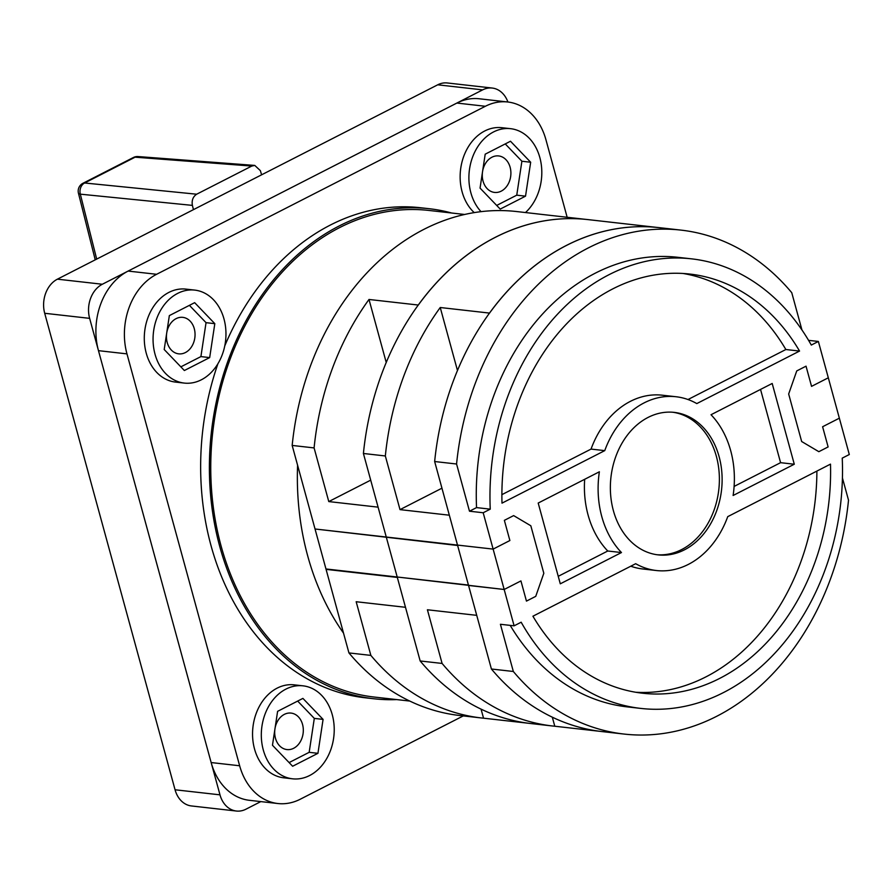 <?xml version="1.0" encoding="UTF-8"?>
<svg xmlns="http://www.w3.org/2000/svg" width="894" height="894" viewBox="0 0 894 894"><rect width="100%" height="100%" fill="white"/><g stroke="black" fill="none" stroke-linecap="round" stroke-linejoin="round"><path stroke-width="1.34" d="M193.45 209.643L192.389 205.385L80.326 194.166A8.739 6.906 -84.3 0 1 84.617 182.991L196.669 194.21L251.773 166.06L135.095 157.188A8.739 6.75 -85.7 0 1 138.067 156.562L254.768 165.424L251.773 166.06M254.768 165.424L260.366 170.642L261.596 174.811M196.669 194.21C192.992 196.646 191.562 200.379 192.389 205.385M260.825 801.594L245.951 809.193A26.228 20.361 -83.6 0 1 236.385 811.037L191.45 805.952A26.228 20.361 -83.6 0 1 175.056 789.771L44.7 313.28A26.228 20.361 -83.6 0 1 57.406 279.174L437.714 84.807A26.228 20.361 -83.6 0 1 447.291 82.963L492.225 88.048A26.228 20.361 -83.6 0 1 507.915 102.017M236.385 811.037A26.228 20.361 -83.6 0 1 219.991 794.844L89.635 318.353A26.228 20.361 -83.6 0 1 102.341 284.247L482.648 89.881A26.228 20.361 -83.6 0 1 492.225 88.048M451.649 213.007A246.588 191.361 96.4 0 0 429.243 208.715A246.588 191.361 96.4 0 0 219.79 546.647A246.588 191.361 96.4 0 0 373.893 698.773A246.588 191.361 96.4 0 0 396.69 699.589M429.243 208.715L420.471 207.732A246.588 191.361 96.4 0 0 224.752 345.933M217.957 363.646A246.588 191.361 96.4 0 0 211.029 545.653A246.588 191.361 96.4 0 0 365.121 697.778L373.893 698.773M332.255 714.697A46.779 36.308 96.4 0 0 303.021 685.832A46.779 36.308 96.4 0 0 263.283 749.943A46.779 36.308 96.4 0 0 292.517 778.808A46.779 36.308 96.4 0 0 332.255 714.697M303.021 685.832L294.249 684.849A46.779 36.308 96.4 0 0 254.522 748.96A46.779 36.308 96.4 0 0 283.756 777.814L292.517 778.808M525.482 212.548A46.779 36.308 96.4 0 0 539.842 157.545A46.779 36.308 96.4 0 0 510.608 128.68A46.779 36.308 96.4 0 0 470.87 192.791A46.779 36.308 96.4 0 0 481.061 211.677M510.608 128.68L501.836 127.697A46.779 36.308 96.4 0 0 462.109 191.808A46.779 36.308 96.4 0 0 474.256 212.638M223.992 318.968A46.779 36.308 96.4 0 0 194.758 290.103A46.779 36.308 96.4 0 0 155.031 354.214A46.779 36.308 96.4 0 0 184.265 383.079A46.779 36.308 96.4 0 0 223.992 318.968M194.758 290.103L185.997 289.12A46.779 36.308 96.4 0 0 146.258 353.231A46.779 36.308 96.4 0 0 175.492 382.084L184.265 383.079M302.541 724.408A18.361 14.248 -83.6 0 1 286.94 749.574A18.361 14.248 -83.6 0 1 275.464 738.254A18.361 14.248 -83.6 0 1 291.064 713.088A18.361 14.248 -83.6 0 1 302.541 724.408M194.277 328.679A18.361 14.248 -83.6 0 1 178.688 353.845A18.361 14.248 -83.6 0 1 167.212 342.525A18.361 14.248 -83.6 0 1 182.801 317.359A18.361 14.248 -83.6 0 1 194.277 328.679M510.128 167.267A18.361 14.248 -83.6 0 1 494.527 192.422A18.361 14.248 -83.6 0 1 483.051 181.102A18.361 14.248 -83.6 0 1 498.651 155.936A18.361 14.248 -83.6 0 1 510.128 167.267M463.282 715.904L300.228 799.236A61.205 47.505 -83.6 0 1 277.9 803.527A61.205 47.505 -83.6 0 1 239.648 765.767L126.97 353.879A61.205 47.505 -83.6 0 1 156.618 274.29L485.364 106.274A61.205 47.505 -83.6 0 1 507.691 101.983A61.205 47.505 -83.6 0 1 545.943 139.755L567.154 217.264M289.108 762.582L309.168 752.323L314.308 718.396L297.668 701.075M496.695 205.43L516.754 195.171L521.895 161.244L505.255 143.923M277.9 803.527L249.404 800.309A61.205 47.505 -83.6 0 1 211.152 762.548L98.474 350.66A61.205 47.505 -83.6 0 1 128.133 271.072L456.868 103.056A61.205 47.505 -83.6 0 1 479.206 98.765L507.691 101.983M180.845 366.853L200.904 356.594L206.045 322.667L189.405 305.346M164.205 349.52L184.365 370.518L209.677 357.589L214.817 323.662L194.657 302.664L169.346 315.604L164.205 349.52M209.677 357.589L200.904 356.594M214.817 323.662L206.045 322.667M480.056 188.109L500.215 209.095L525.527 196.166L530.667 162.239L510.496 141.241L485.196 154.181L480.056 188.109M525.527 196.166L516.754 195.171M530.667 162.239L521.895 161.244M272.469 745.261L292.629 766.247L317.94 753.318L323.08 719.391L302.91 698.393L277.609 711.333L272.469 745.261M317.94 753.318L309.168 752.323M323.08 719.391L314.308 718.396M343.519 633.108A244.833 190.009 -83.6 0 1 307.659 555.766A244.833 190.009 -83.6 0 1 297.59 465.249M409.765 701.064L374.083 697.029A244.833 190.009 -83.6 0 1 221.086 545.988A244.833 190.009 -83.6 0 1 429.042 210.459L464.712 214.482M540.457 214.258A253.583 196.792 96.4 0 0 538.523 214.024A253.583 196.792 96.4 0 0 536.59 213.822L585.905 219.388A253.583 196.792 96.4 0 0 418.314 305.044L368.998 299.468A253.583 196.792 96.4 0 0 314.096 447.916L292.17 445.435L315.034 528.991L386.264 537.037L378.095 507.155L328.78 501.579L370.708 480.145M514.117 625.822L500.416 624.28L513.335 671.483L491.409 669.003L468.557 585.458L504.171 589.481L493.13 549.106L509.882 540.535L504.361 520.342L513.648 515.603L530.824 525.773L543.82 573.277L535.741 596.354L526.454 601.103L520.934 580.921L504.171 589.481L514.117 625.822L521.168 622.213A226.204 175.548 96.4 0 0 640.853 708.417A226.204 175.548 96.4 0 0 842.237 458.13L849.3 454.521L839.354 418.18L822.603 426.74L828.123 446.933L818.837 451.682L801.661 441.513L788.664 393.997L796.744 370.921L806.03 366.171L811.551 386.364L828.313 377.793L818.368 341.452L811.305 345.062A226.204 175.548 96.4 0 0 691.632 258.858A226.204 175.548 96.4 0 0 490.247 509.155L483.185 512.754L493.13 549.106L509.882 540.535L504.361 520.342L513.648 515.603L530.824 525.773L543.82 573.277L535.741 596.354L526.454 601.103L520.934 580.921L504.171 589.481L397.942 577.088L397.316 577.412L405.485 607.294L356.17 601.729L370.854 655.391L348.939 652.922A253.583 196.792 96.4 0 0 459.684 715.502L481.609 717.983A253.583 196.792 96.4 0 0 483.542 718.184L528.991 723.313M538.523 214.024L516.609 211.543A253.583 196.792 96.4 0 0 292.17 445.435M326.701 569.042L326.075 569.366L348.939 652.922M801.94 329.942L791.76 292.696A253.583 196.792 96.4 0 0 681.004 230.116L659.079 227.635A253.583 196.792 96.4 0 0 434.652 461.527L476.726 615.34L427.41 609.775L442.094 663.437L420.169 660.968L397.316 577.412L326.075 569.366M370.854 655.391A253.583 196.792 96.4 0 0 481.609 717.983M314.096 447.916L328.78 501.579M386.242 362.506L368.998 299.468M483.542 718.184L481.073 709.143M315.146 529.393L325.964 568.964L397.204 577.01L386.376 537.439L387.001 537.115L386.376 537.439L397.204 577.01L468.445 585.056L457.616 545.485L315.772 529.069M613.385 510.653A71.699 55.64 96.4 0 0 658.196 554.883A71.699 55.64 96.4 0 0 719.1 456.622A71.699 55.64 96.4 0 0 674.288 412.391A71.699 55.64 96.4 0 0 613.385 510.653M656.833 554.716A71.699 55.64 96.4 0 0 716.362 456.32A71.699 55.64 96.4 0 0 672.914 412.257M621.464 552.548A87.444 67.855 -83.6 0 1 601.785 516.587A87.444 67.855 -83.6 0 1 599.371 471.786L538.199 503.054L560.292 583.816L621.464 552.548L607.764 551.006A87.444 67.855 -83.6 0 1 588.084 515.033A87.444 67.855 -83.6 0 1 584.676 479.296M691.632 258.858L677.931 257.316A226.204 175.548 96.4 0 0 476.547 507.602L469.484 511.212L456.566 464.008L434.652 461.527M681.004 230.116A253.583 196.792 96.4 0 0 456.566 464.008M513.335 671.483A253.583 196.792 96.4 0 0 624.079 734.063A253.583 196.792 96.4 0 0 848.518 500.182L842.427 477.944M510.206 625.387A226.204 175.548 96.4 0 0 627.152 706.875L640.853 708.417M491.409 669.003A253.583 196.792 96.4 0 0 602.165 731.594L624.079 734.063M385.336 455.962L400.009 509.625L449.336 515.201L457.504 545.083L493.13 549.106L386.264 537.037L363.411 453.481A253.583 196.792 96.4 0 1 587.839 219.589L609.764 222.07A253.583 196.792 96.4 0 0 607.831 221.868L657.146 227.434A253.583 196.792 96.4 0 0 489.554 313.09L440.239 307.514A253.583 196.792 96.4 0 0 385.336 455.962L363.411 453.481M818.368 341.452L808.578 340.346M483.185 512.754L469.484 511.212M532.925 616.212A210.906 163.669 96.4 0 0 642.574 693.219A210.906 163.669 96.4 0 0 830.492 464.131L727.738 516.643A87.444 67.855 -83.6 0 1 656.431 570.528A87.444 67.855 -83.6 0 1 635.679 563.701L532.925 616.212M799.56 351.063A210.906 163.669 96.4 0 0 689.911 274.067A210.906 163.669 96.4 0 0 501.992 503.143L604.746 450.632A87.444 67.855 -83.6 0 1 676.054 396.746A87.444 67.855 -83.6 0 1 696.806 403.585L799.56 351.063L785.86 349.52A210.906 163.669 96.4 0 0 683.038 273.475M772.192 383.47L711.021 414.727A87.444 67.855 -83.6 0 1 733.114 495.488L794.285 464.232L772.192 383.47M490.247 509.155L476.547 507.602M501.892 494.65L591.046 449.09A87.444 67.855 -83.6 0 1 662.353 395.204L676.054 396.746M604.746 450.632L591.046 449.09M688 399.529L785.86 349.52M734.108 486.425L780.585 462.679L760.537 389.415M794.285 464.232L780.585 462.679M635.746 692.258A210.906 163.669 96.4 0 0 816.892 471.082M656.431 570.528L642.73 568.975A87.444 67.855 -83.6 0 1 630.784 566.204M558.247 576.317L607.764 551.006M839.354 418.18L822.603 426.74L828.123 446.933L818.837 451.682L801.661 441.513L788.664 393.997L796.744 370.921L806.03 366.171L811.551 386.364L828.313 377.793L839.354 418.18M420.169 660.968A253.583 196.792 96.4 0 0 530.924 723.548L552.85 726.029A253.583 196.792 96.4 0 0 554.783 726.23L600.232 731.359M442.094 663.437A253.583 196.792 96.4 0 0 552.85 726.029M611.697 222.304A253.583 196.792 96.4 0 0 609.764 222.07M457.482 370.552L440.239 307.514M400.009 509.625L441.949 488.191M554.783 726.23L552.313 717.189M138.067 156.562A8.739 8.739 0 0 0 133.418 157.489A8.739 4.906 -117.1 0 1 135.095 157.188L84.617 182.991A8.739 4.906 -117.1 0 0 82.941 183.292A8.739 8.739 0 0 0 78.448 193.216A8.739 2.403 165.9 0 0 80.326 194.166L96.686 259.092M175.056 789.771L219.991 794.844M44.7 313.28L89.635 318.353M57.406 279.174L102.341 284.247M437.714 84.807L482.648 89.881M128.133 271.072L156.618 274.29M98.474 350.66L126.97 353.879M456.868 103.056L485.364 106.274M211.152 762.548L239.648 765.767M82.941 183.292L133.418 157.489M95.233 259.841L78.448 193.216"/></g></svg>
